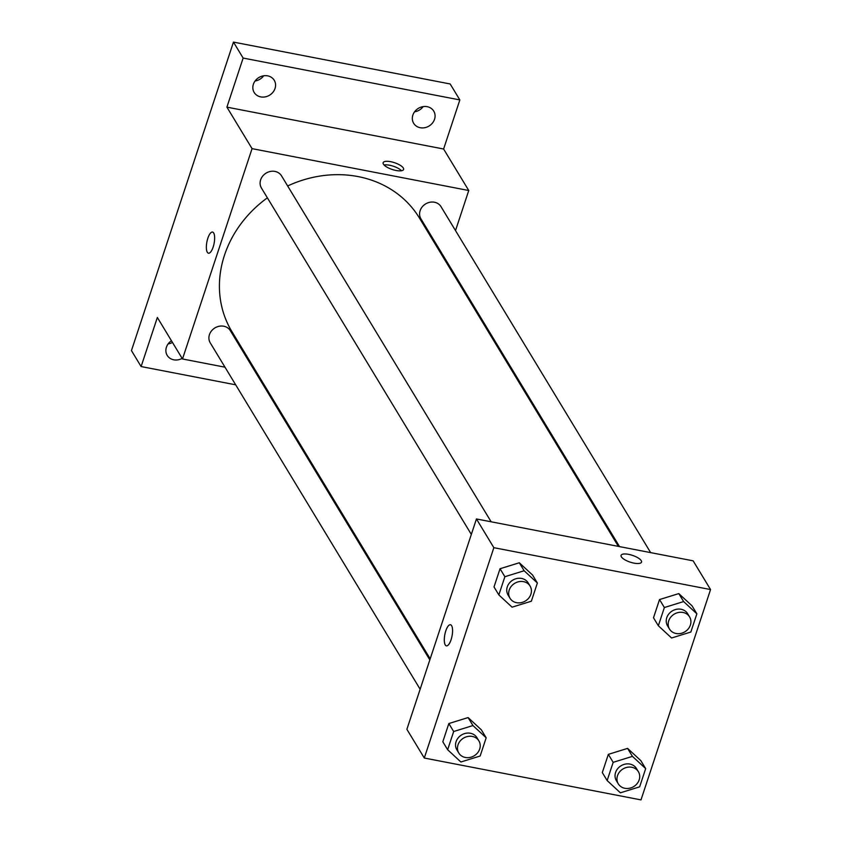 <?xml version="1.0" encoding="UTF-8"?>
<svg xmlns="http://www.w3.org/2000/svg" width="842" height="842" viewBox="0 0 842 842"><rect width="100%" height="100%" fill="white"/><g stroke="black" fill="none" stroke-linecap="round" stroke-linejoin="round"><path stroke-width="1.26" d="M414.569 111.818A11.746 10.325 148.8 0 0 423.158 106.608M255.073 81A11.746 10.325 148.8 0 0 263.672 75.791M168.126 343.915A11.746 10.325 148.8 0 0 172.463 342.431M235.686 384.826L141.119 366.554L131.447 350.598L233.466 42.1L450.175 83.968L459.848 99.935L443.608 149.013L226.908 107.144L243.138 58.066L233.466 42.1M141.119 366.554L157.349 317.476L182.493 358.976L252.053 148.645L226.908 107.144M213.689 232.992A10.767 3.684 100.9 0 1 213.689 245.222A10.767 3.684 100.9 0 1 208.458 253.21A10.767 3.684 100.9 0 1 206.89 241.938A10.767 3.684 100.9 0 1 212.542 232.066A10.767 3.684 100.9 0 1 213.689 232.992M253.368 84.284A11.746 10.325 -31.2 0 1 263.188 75.875A11.746 10.325 -31.2 0 1 274.25 80.285A11.746 10.325 -31.2 0 1 275.039 88.473A11.746 10.325 -31.2 0 1 265.219 96.883A11.746 10.325 -31.2 0 1 254.168 92.462A11.746 10.325 -31.2 0 1 253.368 84.284M412.864 115.101A11.746 10.325 -31.2 0 1 422.684 106.692A11.746 10.325 -31.2 0 1 433.746 111.112A11.746 10.325 -31.2 0 1 434.535 119.29A11.746 10.325 -31.2 0 1 424.715 127.7A11.746 10.325 -31.2 0 1 413.654 123.279A11.746 10.325 -31.2 0 1 412.864 115.101M243.138 58.066L459.848 99.935M252.053 148.645L468.762 190.513L443.608 149.013M468.762 190.513L455.511 230.582M445.807 259.904L445.45 260.988M267.945 391.067L266.788 390.835M182.135 358.397A11.746 10.325 -31.2 0 1 167.211 355.387A11.746 10.325 -31.2 0 1 166.421 347.199A11.746 10.325 -31.2 0 1 171.452 340.757M618.386 546.384L419.369 217.941A109.607 96.346 148.8 0 0 358.092 176.588A109.607 96.346 148.8 0 0 287.648 185.966M267.388 197.838A109.607 96.346 148.8 0 0 231.887 331.548L430.188 658.823M257.263 373.427L256.105 373.206M225.003 367.196L182.493 358.976M491.149 521.798L281.523 175.852A11.746 10.325 148.8 0 0 274.955 171.421A11.746 10.325 148.8 0 0 262.746 176.041A11.746 10.325 148.8 0 0 261.43 188.019L471.331 534.417M429.83 659.907L230.319 330.653A11.746 10.325 148.8 0 0 223.761 326.222A11.746 10.325 148.8 0 0 211.542 330.853A11.746 10.325 148.8 0 0 210.237 342.831L420.137 689.23M619.533 546.605L420.926 218.836A11.746 10.325 -31.2 0 1 425.62 203.922A11.746 10.325 -31.2 0 1 441.019 206.669L650.645 552.615M396.024 170.473A10.767 3.579 -161.7 0 1 383.142 162.695A10.767 3.579 -161.7 0 1 394.488 162.685A10.767 3.579 -161.7 0 1 403.592 169.463A10.767 3.579 -161.7 0 1 396.024 170.473M384.057 164.958A10.767 3.579 -161.7 0 1 401.508 170.737M208.469 253.21A10.767 3.684 100.9 0 1 206.89 241.938A10.767 3.684 100.9 0 1 212.552 232.066M406.886 729.298L476.446 518.956L693.145 560.835L710.553 589.558L640.994 799.9L424.294 758.032L406.886 729.298M424.294 758.032L493.854 547.689L476.446 518.956M451.617 625.659A10.767 3.684 100.9 0 1 451.617 637.889A10.767 3.684 100.9 0 1 446.386 645.867A10.767 3.684 100.9 0 1 444.818 634.605A10.767 3.684 100.9 0 1 450.481 624.732A10.767 3.684 100.9 0 1 451.617 625.659M602.304 772.577L608.334 754.358L627.595 748.391L640.836 760.642L627.595 748.391L608.334 754.358L602.304 772.577L607.145 780.555L613.165 762.336L632.437 756.369L645.677 768.62L639.646 786.838L620.386 792.806L607.145 780.555M494.012 586.948L500.032 568.729L519.303 562.772L532.544 575.012L519.303 562.772L500.032 568.729L494.012 586.948L498.843 594.926L504.874 576.717L524.134 570.75L537.375 583.001L531.355 601.209L512.083 607.177L498.843 594.926M493.854 547.689L710.553 589.558M442.818 741.76L448.839 723.541L468.099 717.573L481.34 729.825L468.099 717.573L448.839 723.541L442.818 741.76L447.649 749.738L453.67 731.519L472.941 725.551L486.181 737.803L480.15 756.021L460.89 761.989L447.649 749.738M653.508 617.765L659.528 599.557L678.799 593.589L692.04 605.83L678.799 593.589L659.528 599.557L653.508 617.765L658.339 625.753L664.37 607.535L683.63 601.567L696.871 613.818L690.85 632.026L671.579 637.994L658.339 625.753M633.952 563.13A10.767 3.579 -161.7 0 1 621.07 555.362A10.767 3.579 -161.7 0 1 632.416 555.352A10.767 3.579 -161.7 0 1 641.52 562.13A10.767 3.579 -161.7 0 1 633.952 563.13M621.07 555.373A10.767 3.579 -161.7 0 1 632.416 555.352A10.767 3.579 -161.7 0 1 641.52 562.13M446.397 645.867A10.767 3.684 100.9 0 1 444.829 634.605A10.767 3.684 100.9 0 1 450.481 624.732M689.587 616.891L687.651 613.692A11.746 10.325 148.8 0 0 681.083 609.261A11.746 10.325 148.8 0 0 668.874 613.892A11.746 10.325 148.8 0 0 667.559 625.869L669.495 629.058A11.746 10.325 148.8 0 0 684.893 631.805A11.746 10.325 148.8 0 0 689.587 616.891A11.746 10.325 148.8 0 0 683.02 612.46A11.746 10.325 148.8 0 0 670.811 617.081A11.746 10.325 148.8 0 0 669.495 629.058M664.37 607.535L659.528 599.557M683.63 601.567L678.799 593.589M696.871 613.818L692.04 605.83M638.383 771.693L636.457 768.504A11.746 10.325 148.8 0 0 629.89 764.073A11.746 10.325 148.8 0 0 617.67 768.693A11.746 10.325 148.8 0 0 616.365 780.671L618.302 783.87A11.746 10.325 148.8 0 0 633.689 786.607A11.746 10.325 148.8 0 0 638.383 771.693A11.746 10.325 148.8 0 0 631.816 767.262A11.746 10.325 148.8 0 0 619.607 771.893A11.746 10.325 148.8 0 0 618.302 783.87M613.165 762.336L608.334 754.358M632.437 756.369L627.595 748.391M645.677 768.62L640.836 760.642M530.092 586.074L528.155 582.874A11.746 10.325 148.8 0 0 521.587 578.443A11.746 10.325 148.8 0 0 509.378 583.074A11.746 10.325 148.8 0 0 508.073 595.052L509.999 598.241A11.746 10.325 148.8 0 0 525.397 600.988A11.746 10.325 148.8 0 0 530.092 586.074A11.746 10.325 148.8 0 0 523.524 581.643A11.746 10.325 148.8 0 0 511.315 586.264A11.746 10.325 148.8 0 0 509.999 598.241M504.874 576.717L500.032 568.729M524.134 570.75L519.303 562.772M537.375 583.001L532.544 575.012M478.887 740.876L476.961 737.687A11.746 10.325 148.8 0 0 470.394 733.256A11.746 10.325 148.8 0 0 458.185 737.876A11.746 10.325 148.8 0 0 456.869 749.854L458.806 753.053A11.746 10.325 148.8 0 0 474.193 755.79A11.746 10.325 148.8 0 0 478.887 740.876A11.746 10.325 148.8 0 0 472.33 736.445A11.746 10.325 148.8 0 0 460.111 741.076A11.746 10.325 148.8 0 0 458.806 753.053M453.67 731.519L448.839 723.541M472.941 725.551L468.099 717.573M486.181 737.803L481.34 729.825"/></g></svg>
